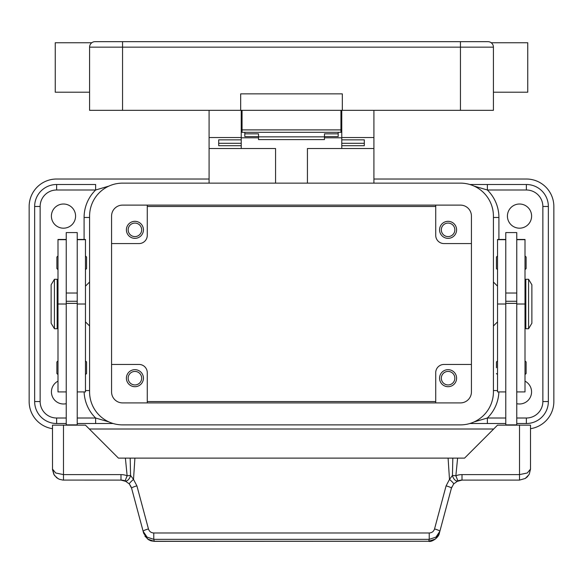 <?xml version="1.0" encoding="UTF-8"?>
<svg xmlns="http://www.w3.org/2000/svg" width="583" height="583" viewBox="0 0 583 583"><rect width="100%" height="100%" fill="white"/><g stroke="black" fill="none" stroke-linecap="round" stroke-linejoin="round"><path stroke-width="0.87" d="M147.273 206.484L435.727 206.484M435.727 401.534L147.273 401.534M52.499 428.694A27.474 27.474 0 0 1 29.15 401.534L29.15 206.484A27.474 27.474 0 0 1 56.624 179.017L209.086 179.017M373.914 179.017L526.376 179.017A27.474 27.474 0 0 1 553.85 206.484L553.85 401.534A27.474 27.474 0 0 1 530.501 428.694M493.692 429.001L89.308 429.001M95.634 184.505L56.624 184.505A21.979 21.979 0 0 0 34.645 206.484L34.645 401.534L34.645 206.484A21.979 21.979 0 0 1 56.624 184.505L56.624 190L95.634 190L95.634 184.505M474.154 421.895L487.366 418.011L487.366 423.506L469.862 423.506L505.774 423.506M113.138 423.506L95.634 423.506L113.138 423.506M516.764 423.506L526.376 423.506A21.979 21.979 0 0 0 548.355 401.534L548.355 206.484A21.979 21.979 0 0 0 526.376 184.505L469.862 184.505M66.236 418.011L56.624 418.011L56.624 423.506A21.979 21.979 0 0 1 34.645 401.534A21.979 21.979 0 0 0 56.624 423.506L66.236 423.506M77.226 423.506L95.634 423.506L95.634 418.011L108.846 421.895M66.236 403.684A12.09 12.09 0 0 1 57.994 381.151M525.006 381.151A12.09 12.09 0 0 1 516.764 403.684M531.601 216.104A12.09 12.09 0 0 1 519.511 228.186A12.09 12.09 0 0 1 507.421 216.104A12.09 12.09 0 0 1 519.511 204.014A12.09 12.09 0 0 1 531.601 216.104M75.579 216.104A12.09 12.09 0 0 1 63.489 228.186A12.09 12.09 0 0 1 51.399 216.104A12.09 12.09 0 0 1 63.489 204.014A12.09 12.09 0 0 1 75.579 216.104M487.366 184.505L487.366 190L474.154 186.115M89.585 282.034L85.468 286.151M85.468 321.867L89.585 325.984M108.846 186.115L95.634 190A38.456 38.456 0 0 0 84.09 217.474L84.09 239.453M493.415 282.034L497.532 286.151M497.532 321.867L493.415 325.984M128.158 229.833A6.756 6.756 0 0 0 134.913 236.596A6.756 6.756 0 0 0 141.669 229.833A6.756 6.756 0 0 0 134.913 223.078A6.756 6.756 0 0 0 128.158 229.833M147.273 205.114L147.273 235.328A8.242 8.242 0 0 1 139.038 243.57L111.564 243.57M143.433 229.833A8.519 8.519 0 0 1 134.913 238.352A8.519 8.519 0 0 1 126.402 229.833A8.519 8.519 0 0 1 134.913 221.321A8.519 8.519 0 0 1 143.433 229.833M147.273 402.904L147.273 372.683A8.242 8.242 0 0 0 139.038 364.448L111.564 364.448M143.433 378.178A8.519 8.519 0 0 1 134.913 386.697A8.519 8.519 0 0 1 126.402 378.178A8.519 8.519 0 0 1 134.913 369.666A8.519 8.519 0 0 1 143.433 378.178M147.273 372.683A8.242 8.242 0 0 0 139.038 364.448M128.158 378.178A6.756 6.756 0 0 0 134.913 384.94A6.756 6.756 0 0 0 141.669 378.178A6.756 6.756 0 0 0 134.913 371.422A6.756 6.756 0 0 0 128.158 378.178M435.727 205.114L435.727 235.328A8.242 8.242 0 0 0 443.962 243.57L471.436 243.57M456.598 229.833A8.519 8.519 0 0 1 448.087 238.352A8.519 8.519 0 0 1 439.567 229.833A8.519 8.519 0 0 1 448.087 221.321A8.519 8.519 0 0 1 456.598 229.833M435.727 235.328A8.242 8.242 0 0 0 443.962 243.57M441.331 229.833A6.756 6.756 0 0 0 448.087 236.596A6.756 6.756 0 0 0 454.842 229.833A6.756 6.756 0 0 0 448.087 223.078A6.756 6.756 0 0 0 441.331 229.833M441.331 378.178A6.756 6.756 0 0 0 448.087 384.94A6.756 6.756 0 0 0 454.842 378.178A6.756 6.756 0 0 0 448.087 371.422A6.756 6.756 0 0 0 441.331 378.178M435.727 402.904L435.727 372.683A8.242 8.242 0 0 1 443.962 364.448L471.436 364.448M456.598 378.178A8.519 8.519 0 0 1 448.087 386.697A8.519 8.519 0 0 1 439.567 378.178A8.519 8.519 0 0 1 448.087 369.666A8.519 8.519 0 0 1 456.598 378.178M505.774 239.453L497.532 239.453L497.532 391.914L505.774 391.914M496.432 367.742L496.432 361.97L496.432 367.742M497.532 255.937L496.432 257.03L496.432 268.574L497.532 269.667M505.774 304.005L505.774 424.883L516.764 424.883L516.764 232.581L505.774 232.581L505.774 304.005L497.532 304.005M516.764 293.023L505.774 293.023M516.764 239.453L525.006 239.453L525.006 391.914L516.764 391.914M526.106 361.97L526.106 367.742L526.106 361.97L525.006 360.877M526.106 257.03L526.106 262.802L526.106 257.03L525.006 255.937M525.006 290.276L525.83 290.276M525.83 317.742L525.006 317.742M528.577 279.286L525.83 279.286L525.83 328.732L528.577 328.732L528.577 279.286L531.871 284.781L531.871 323.237L528.577 328.732M526.106 262.802L526.106 268.574L526.106 262.802M526.106 367.742L526.106 373.514L526.106 367.742M505.774 301.258L516.764 301.258M505.774 303.371L516.764 303.371M77.226 239.453L85.468 239.453L85.468 391.914L77.226 391.914M85.468 360.877L86.568 361.97L86.568 373.514L85.468 374.607M85.468 255.937L86.568 257.03L86.568 268.574L85.468 269.667M66.236 239.453L57.994 239.453L57.994 304.005L66.236 304.005L66.236 232.581L77.226 232.581L77.226 425.153M66.236 293.023L77.226 293.023M57.994 304.005L57.994 391.914L66.236 391.914M57.994 360.877L56.894 361.97L56.894 373.514L57.994 374.607M57.994 255.937L56.894 257.03L56.894 268.574L57.994 269.667M57.994 290.276L57.17 290.276M57.17 317.742L57.994 317.742M54.423 279.286L57.17 279.286L57.17 328.732L54.423 328.732L51.129 323.237L51.129 284.781L54.423 279.286L54.423 328.732M66.236 304.005L66.236 424.883L77.226 424.883M131.139 486.885L129.331 483.941L131.605 488.241L143.148 531.332L147.069 537.125L153.774 539.348L429.226 539.348L429.226 532.986L153.774 532.986C151.077 532.818 149.306 531.477 148.454 528.956L136.91 485.865L133.507 479.415L130.548 475.444L127.13 475.794A16.484 16.484 0 0 0 120.987 474.606L63.489 474.606L63.489 425.153L52.499 425.153L52.521 469.723L53.869 474.424L56.638 477.703L59.284 479.262L62.869 480.079L120.987 480.1A10.99 10.99 0 0 1 125.083 480.888L127.13 475.794L125.396 458.121L448.087 458.121L449.493 479.415L452.452 475.444L455.87 475.794L457.917 480.888A5.495 3.185 -111.9 0 1 452.532 475.794A5.495 3.185 -111.9 0 1 452.452 475.444L452.816 458.121L448.087 458.121M63.489 425.153L85.468 425.153L118.429 458.121L125.396 458.121M63.489 480.1L63.489 474.606L55.72 472.995L52.499 469.111L54.168 474.926M77.226 303.371L66.236 303.371M77.226 301.258L66.236 301.258M428.716 541.33C432.098 542.321 438.941 537.162 439.342 533.241L451.395 488.241L453.669 483.941L457.917 480.888A10.99 10.99 0 0 1 462.013 480.1L519.511 480.1L525.268 478.468L527.28 476.879L529.277 474.147L530.501 469.111L530.501 425.153L497.532 425.153L464.571 458.121L452.816 458.121M529.277 474.147L530.501 469.111L527.28 472.995L519.511 474.606L462.013 474.606A16.484 16.484 0 0 0 455.87 475.794L457.604 458.121M134.913 458.121L133.507 479.415A5.495 0.729 139.4 0 0 129.331 483.941L125.083 480.888A5.495 3.185 111.9 0 0 130.468 475.794A5.495 3.185 111.9 0 0 130.548 475.444L130.184 458.121M148.454 528.956A5.495 0.926 165 0 0 144.613 530.246A5.495 0.926 165 0 0 143.148 531.332L143.658 533.241L147.579 539.035L154.284 541.345L428.716 541.257L154.284 541.257L153.774 539.348L153.774 532.986M136.91 485.865A5.495 0.926 165 0 0 133.07 487.162A5.495 0.926 165 0 0 131.605 488.241M439.342 533.241L435.421 539.035L428.716 541.257L429.226 539.348L435.931 537.125L439.852 531.332A5.495 0.926 -165 0 0 438.387 530.246A5.495 0.926 -165 0 0 434.546 528.956C433.694 531.477 431.923 532.818 429.226 532.986M451.861 486.885L451.395 488.241A5.495 0.926 -165 0 0 449.93 487.162A5.495 0.926 -165 0 0 446.09 485.865L434.546 528.956M453.669 483.941A5.495 0.729 -139.4 0 0 449.493 479.415L446.09 485.865M307.43 183.135L307.43 148.519L373.914 148.519L373.914 183.135M373.914 148.519L373.914 110.333M209.086 183.135L209.086 148.519L275.57 148.519L275.57 183.135M341.769 137.807L324.469 137.807M258.531 137.807L241.231 137.807M209.086 110.333L209.086 148.519M209.086 137.53L241.231 137.53L241.231 110.333M241.231 148.519L241.231 145.706L218.698 145.706L218.698 139.84L241.231 139.84L241.231 137.53M341.769 110.333L341.769 137.53L373.914 137.53M341.769 126.817L340.946 126.817M242.054 126.817L241.231 126.817M341.769 137.53L341.769 139.847L364.302 139.84L364.302 145.706L341.769 145.706L341.769 148.519M341.769 145.706L341.769 139.847L364.302 139.847L364.302 143.301L341.769 143.301M241.231 143.301L218.698 143.301L218.698 139.847L241.231 139.84L241.231 145.706M244.802 132.312L244.802 133.842L258.531 133.842L258.531 139.585L324.469 139.585L324.469 133.842L338.198 133.842L338.198 132.312M244.802 133.842L244.802 136.575L258.531 136.575M324.469 136.575L338.198 136.575L338.198 133.842M258.531 136.852L324.469 136.852M242.054 110.333L242.054 132.312L340.946 132.312L340.946 110.333M89.585 92.209L55.247 92.209L55.247 42.756L91.786 42.756L91.196 43.266A5.495 5.495 0 0 0 89.585 47.15L460.446 47.15L460.446 41.655L95.08 41.655A5.495 5.495 0 0 0 91.196 43.266A5.495 5.495 0 0 1 95.08 41.655M460.446 110.333L460.446 47.15L493.415 47.15L493.415 110.333L342.323 110.333L342.323 93.856L240.677 93.856L240.677 110.333L89.585 110.333L89.585 47.15M493.415 47.15A5.495 5.495 0 0 0 487.92 41.655L460.446 41.655M491.804 43.266L491.214 42.756L491.804 43.266A5.495 5.495 0 0 0 487.92 41.655A5.495 5.495 0 0 1 491.804 43.266M493.415 92.209L527.753 92.209L527.753 42.756L491.214 42.756M240.677 110.333L342.323 110.333M111.564 216.104A10.99 10.99 0 0 1 122.554 205.114L460.446 205.114A10.99 10.99 0 0 1 471.436 216.104L471.436 391.914A10.99 10.99 0 0 1 460.446 402.904L122.554 402.904A10.99 10.99 0 0 1 111.564 391.914L111.564 216.104M89.585 216.104A32.969 32.969 0 0 1 122.554 183.135L460.446 183.135A32.969 32.969 0 0 1 493.415 216.104L493.415 391.914A32.969 32.969 0 0 1 460.446 424.883L122.554 424.883A32.969 32.969 0 0 1 89.585 391.914L89.585 216.104M498.91 239.453L498.91 217.474A38.456 38.456 0 0 0 487.366 190L526.376 190A16.484 16.484 0 0 1 542.86 206.484L542.86 401.534A16.484 16.484 0 0 1 526.376 418.011L516.764 418.011M505.774 418.011L487.366 418.011A38.456 38.456 0 0 0 498.88 391.914M542.86 401.534L548.355 401.534A21.979 21.979 0 0 1 526.376 423.506L526.376 418.011M526.376 190L526.376 184.505A21.979 21.979 0 0 1 548.355 206.484L542.86 206.484M493.415 217.474L498.91 217.474M493.415 390.544L497.532 390.544M84.12 391.914A38.456 38.456 0 0 0 95.634 418.011L77.226 418.011M56.624 418.011A16.484 16.484 0 0 1 40.14 401.534L40.14 206.484A16.484 16.484 0 0 1 56.624 190M34.645 401.534L40.14 401.534M40.14 206.484L34.645 206.484M85.468 390.544L89.585 390.544M89.585 217.474L84.09 217.474M505.774 239.686L497.532 239.686M525.006 304.005L516.764 304.005M525.006 239.686L516.764 239.686M77.226 239.686L85.468 239.686M77.226 304.005L85.468 304.005M57.994 239.686L66.236 239.686M519.511 425.153L519.511 480.1M457.917 480.888A10.99 10.99 0 0 1 462.013 480.1L462.013 474.606M120.987 474.606L120.987 480.1A10.99 10.99 0 0 1 125.083 480.888M122.554 41.655L122.554 110.333M340.946 129.9L242.054 129.9M497.532 360.877L496.432 361.97M525.006 269.667L526.106 268.574M497.532 374.607L496.432 373.514M525.006 374.607L526.106 373.514M120.994 480.108L126.431 481.543M144.927 536.149L148.745 539.851L150.968 540.835L154.284 541.337M462.006 480.108L456.569 481.543M525.268 478.468L528.934 474.759M54.591 475.56L58.118 478.694M340.946 121.322L341.769 121.322M241.231 121.322L242.054 121.322"/></g></svg>

